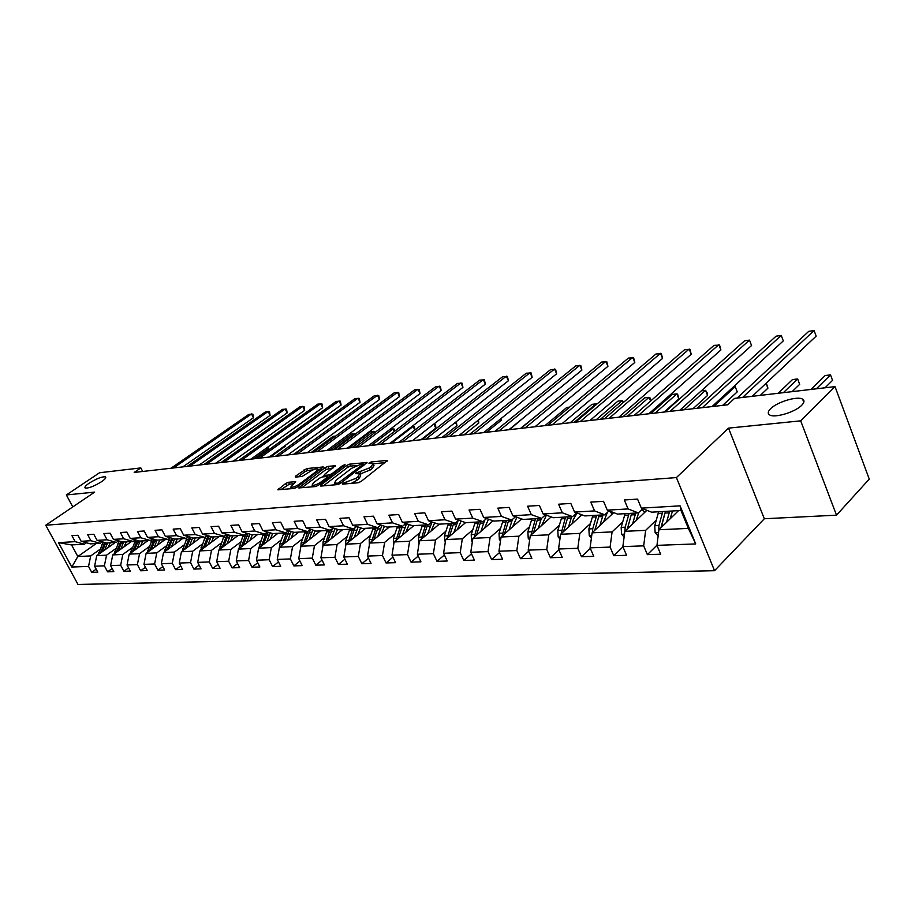 <?xml version="1.0" encoding="UTF-8"?>
<svg xmlns="http://www.w3.org/2000/svg" width="915" height="915" viewBox="0 0 915 915"><rect width="100%" height="100%" fill="white"/><g stroke="black" fill="none" stroke-linecap="round" stroke-linejoin="round"><path stroke-width="1.37" d="M342.462 483.463L342.45 484.161L358.074 482.777L361.036 481.496L387.56 460.394L371.341 461.926L369.317 462.796L368.974 463.413L373.057 463.47L371.479 466.307L369.328 467.977L355.992 473.055L355.638 473.684L359.687 473.764L358.062 476.681L355.878 478.362L342.462 483.463M101.485 481.748C104.962 479.334 106.346 477.722 105.602 476.909C102.388 476.36 96.956 478.419 89.281 483.086C85.758 485.51 84.363 487.146 85.095 487.969C88.298 488.53 93.765 486.46 101.485 481.748M801.689 405.288C804.365 402.543 804.685 400.507 802.627 399.192C797.686 395.772 777.258 401.879 770.659 408.685C767.891 411.453 767.525 413.523 769.572 414.884C774.33 418.372 795.169 412.185 801.689 405.288M288.477 482.262L285.709 483.463L277.84 489.8L294.104 488.45L296.918 487.238L323.269 466.97L306.891 468.537L295.511 476.155L295.419 477.092L302.167 476.429L309.236 472.014C312.999 469.578 315.881 468.572 317.894 468.972L316.476 471.294L299.479 484.058C295.682 486.528 292.777 487.546 290.764 487.123L295.659 481.69L288.477 482.262L289.403 484.161L280.916 489.628M94.668 492.098L66.36 494.958L99.552 472.746L140.841 467.92L134.196 472.437L727.665 404.796L734.539 398.391L835.029 386.622L800.694 420.843L728.523 428.129L676.402 477.584L45.75 525.221L94.668 492.098M320.845 485.099L320.788 486.082L337.635 484.584L340.54 483.337L367.029 462.487L349.599 464.157L346.762 465.38L320.845 485.099L321.302 486.037M315.526 486.551L298.748 487.935L325.134 467.588L327.925 466.375L335.37 465.724L324.459 474.462L324.413 475.411L329.08 474.965L331.916 473.741L342.759 465.506L345.081 464.706L318.386 485.316L315.526 486.551M676.402 477.584L714.546 570.697L77.992 584.456L45.75 525.221M96.178 569.153L91.74 572.332L97.791 572.138L94.588 566.191L104.379 565.836L107.593 571.829L113.815 571.623L110.589 565.607L120.654 565.23L123.891 571.303L130.285 571.097L127.036 564.99L137.387 564.612L140.647 570.777L147.224 570.56L143.952 564.372L154.601 563.972L157.883 570.228L164.643 570.011L161.349 563.72L172.306 563.32L175.623 569.656L182.577 569.439L179.26 563.057L190.537 562.645L193.877 569.073L201.037 568.844L197.697 562.37L209.318 561.947L212.68 568.478L220.058 568.238L216.683 561.673L228.659 561.227L232.044 567.86L239.65 567.62L236.264 560.941L248.606 560.495L252.014 567.22L259.86 566.98L256.44 560.197L269.17 559.728L272.601 566.568L280.699 566.316L277.256 559.431L290.398 558.939L293.852 565.893L302.202 565.63L298.736 558.63L312.301 558.127L315.778 565.196L324.402 564.921L320.913 557.807L334.924 557.292L338.436 564.475L347.345 564.189L343.834 556.961L358.314 556.423L361.837 563.731L371.044 563.434L367.51 556.08L382.481 555.531L386.038 562.954L395.566 562.656L392.009 555.176L407.495 554.604L411.064 562.165L420.923 561.844L417.354 554.238L433.39 553.644L436.981 561.33L447.195 561.009L443.592 553.266L460.211 552.649L463.813 560.483L474.393 560.14L470.779 552.26L488.004 551.619L491.63 559.591L502.598 559.248L498.961 551.207L516.826 550.556L520.475 558.676L531.855 558.31L528.195 550.132L546.747 549.446L550.407 557.727L562.222 557.349L558.55 549L577.811 548.291L581.494 556.732L593.766 556.343L590.083 547.833L610.099 547.09L613.793 555.702L626.558 555.302L622.863 546.621L643.68 545.855L647.397 554.639L660.676 554.216L656.959 545.363L695.732 543.922L680.074 505.846L681 510.501L651.56 512.171L641.346 508.134L637.561 499.11L624.316 499.967L628.09 508.923L638.315 512.915L617.522 514.093L607.297 510.147L603.523 501.306L590.793 502.129L594.567 510.902L604.781 514.813L584.799 515.934L574.586 512.091L570.823 503.422L558.585 504.211L562.336 512.812L572.55 516.632L553.335 517.718L543.121 513.956L539.381 505.457L527.6 506.212L531.341 514.653L541.543 518.382L523.037 519.434L512.846 515.74L509.117 507.413L497.783 508.145L501.5 516.415L511.691 520.075L493.86 521.081L483.68 517.467L479.975 509.3L469.052 509.998L472.746 518.119L482.914 521.699L465.735 522.671L455.579 519.137L451.896 511.108L441.373 511.794L445.045 519.754L455.178 523.266L438.594 524.203L428.483 520.738L424.823 512.857L414.655 513.521L418.315 521.344L428.414 524.775L412.413 525.679L402.325 522.282L398.688 514.55L388.886 515.179L392.512 522.865L402.577 526.239L387.125 527.109L377.072 523.78L373.457 516.174L363.987 516.792L367.59 524.341L377.621 527.646L362.683 528.493L352.675 525.221L349.084 517.753L339.934 518.347L343.514 525.77L353.499 529.007L339.053 529.819L329.091 526.617L325.523 519.274L316.67 519.846L320.227 527.143L330.166 530.323L316.19 531.112L306.273 527.966L302.739 520.749L294.161 521.31L297.695 528.481L307.6 531.604L294.058 532.37L284.199 529.282L280.676 522.179L272.384 522.717L275.895 529.774L285.743 532.839L272.636 533.582L262.811 530.54L259.322 523.552L251.293 524.078L254.77 531.02L264.572 534.028L251.865 534.749L242.098 531.775L238.632 524.89L230.843 525.393L234.309 532.233L244.053 535.195L231.735 535.893L222.025 532.965L218.582 526.194L211.033 526.674L214.465 533.411L224.152 536.316L212.211 536.991L202.558 534.108L199.138 527.452L191.818 527.921L195.227 534.543L204.857 537.402L193.259 538.066L183.663 535.229L180.266 528.664L173.164 529.122L176.549 535.652L186.122 538.466L174.868 539.095L165.329 536.316L161.966 529.854L155.058 530.3L158.421 536.728L167.937 539.495L157.003 540.113L147.521 537.368L144.181 530.997L137.479 531.432L140.807 537.768L150.277 540.49L139.652 541.085L130.227 538.397L126.91 532.118L120.391 532.53L123.708 538.775L133.11 541.463L122.782 542.046L113.414 539.393L110.12 533.205L103.795 533.605L107.078 539.77L116.422 542.401L106.38 542.972L97.07 540.353L93.799 534.257L87.646 534.657L90.905 540.719L100.192 543.316L90.425 543.876L81.172 541.303L77.935 535.275L71.942 535.664L75.167 541.657L84.397 544.208L71.564 544.94L77.832 556.514L90.699 555.92L100.021 549.32M91.74 572.332L88.549 566.419L71.782 567.037L58.514 542.641L75.167 541.657M81.172 541.303L90.905 540.719M97.07 540.353L107.078 539.77M113.414 539.393L123.708 538.775M130.227 538.397L140.807 537.768M147.521 537.368L158.421 536.728M165.329 536.316L176.549 535.652M183.663 535.229L195.227 534.543M202.558 534.108L214.465 533.411M222.025 532.965L234.309 532.233M242.098 531.775L254.77 531.02M262.811 530.54L275.895 529.774M284.199 529.282L297.695 528.481M306.273 527.966L320.227 527.143M329.091 526.617L343.514 525.77M352.675 525.221L367.59 524.341M377.072 523.78L392.512 522.865M402.325 522.282L418.315 521.344M428.483 520.738L445.045 519.754M455.579 519.137L472.746 518.119M483.68 517.467L501.5 516.415M512.846 515.74L531.341 514.653M543.121 513.956L562.336 512.812M574.586 512.091L594.567 510.902M607.297 510.147L628.09 508.923M641.346 508.134L680.074 505.846M115.919 548.497L106.54 555.188L96.738 555.645L115.301 542.469M102.308 541.829L100.192 543.316M96.738 555.645L94.588 566.191M106.54 555.188L104.379 565.836M132.263 547.65L122.816 554.444L112.751 554.902L131.405 541.554M118.595 540.856L116.422 542.401M112.751 554.902L110.589 565.607M122.816 554.444L120.654 565.23M149.065 546.77L139.549 553.667L129.198 554.147L147.956 540.616M135.34 539.861L133.11 541.463M129.198 554.147L127.036 564.99M139.549 553.667L137.387 564.612M166.347 545.878L156.774 552.877L146.114 553.369L164.975 539.656M152.576 538.832L150.277 540.49M146.114 553.369L143.952 564.372M156.774 552.877L154.601 563.972M184.132 544.951L174.479 552.065L163.522 552.568L182.474 538.672M170.304 537.768L167.937 539.495M163.522 552.568L161.349 563.72M174.479 552.065L172.306 563.32M202.432 543.99L192.71 551.219L181.433 551.745L200.477 537.654M188.559 536.67L186.122 538.466M181.433 551.745L179.26 563.057M192.71 551.219L190.537 562.645M221.27 543.007L211.491 550.361L199.87 550.887L219.005 536.602M207.362 535.55L204.857 537.402M199.87 550.887L197.697 562.37M211.491 550.361L209.318 561.947M240.691 542L230.843 549.469L218.868 550.018L238.083 535.527M226.737 534.383L224.152 536.316M218.868 550.018L216.683 561.673M230.843 549.469L228.659 561.227M260.695 540.959L250.779 548.543L238.438 549.114L257.744 534.417M238.849 548.806L242.727 536.522L245.129 536.384L246.718 533.182L244.053 535.195M238.438 549.114L236.264 560.941M250.779 548.543L248.606 560.495M281.328 539.873L271.355 547.593L258.613 548.188L278 533.273M267.317 531.935L264.572 534.028M258.613 548.188L256.44 560.197M271.355 547.593L269.17 559.728M302.602 538.763L292.571 546.621L279.43 547.227L298.896 532.095M288.568 530.643L285.743 532.839M279.43 547.227L277.256 559.431M292.571 546.621L290.398 558.939M324.573 537.608L314.474 545.615L300.909 546.232L320.444 530.872M310.517 529.316L307.6 531.604M300.909 546.232L298.736 558.63M314.474 545.615L312.301 558.127M347.254 536.419L337.097 544.574L323.087 545.214L342.679 529.625M333.186 527.944L330.166 530.323M323.087 545.214L320.913 557.807M337.097 544.574L334.924 557.292M370.689 535.195L360.464 543.499L345.996 544.162L365.645 528.321M356.621 526.514L353.499 529.007M345.996 544.162L343.834 556.961M360.464 543.499L358.314 556.423M394.914 533.925L384.632 542.378L369.671 543.064L389.378 526.983M380.846 525.027L377.621 527.646M369.671 543.064L367.51 556.08M384.632 542.378L382.481 555.531M419.962 532.599L409.634 541.234L394.148 541.943L413.9 525.599M405.917 523.494L402.577 526.239M394.148 541.943L392.009 555.176M409.634 541.234L407.495 554.604M445.902 531.238L435.517 540.033L419.482 540.776L439.269 524.158M431.869 521.893L428.414 524.775M419.482 540.776L417.354 554.238M435.517 540.033L433.39 553.644M472.746 529.819L462.315 538.798L445.708 539.564L465.598 522.625M458.747 520.235L455.178 523.266M445.708 539.564L443.592 553.266M462.315 538.798L460.211 552.649M500.574 528.355L490.097 537.517L472.883 538.317L493.094 520.807M486.62 518.508L482.914 521.699M472.883 538.317L470.779 552.26M490.097 537.517L488.004 551.619M529.419 526.823L518.897 536.19L501.054 537.014L521.607 518.908M515.522 516.712L511.691 520.075M501.054 537.014L498.961 551.207M518.897 536.19L516.826 550.556M559.351 525.244L548.794 534.817L530.265 535.675L551.173 516.918M545.523 514.836L541.543 518.382M530.265 535.675L528.195 550.132M548.794 534.817L546.747 549.446M590.427 523.586L579.836 533.388L560.598 534.28L581.871 514.836M576.679 512.88L572.55 516.632M560.598 534.28L558.55 549M579.836 533.388L577.811 548.291M622.715 521.87L612.089 531.901L592.096 532.827L613.748 512.64M609.07 510.833L604.781 514.813M592.096 532.827L590.083 547.833M612.089 531.901L610.099 547.09M656.284 520.086L645.647 530.357L624.842 531.318L646.894 510.318M642.765 508.694L638.315 512.915M624.842 531.318L622.863 546.621M645.647 530.357L643.68 545.855M695.732 543.922L688.366 528.39L658.903 529.751L678.518 510.65M658.903 529.751L656.959 545.363M728.523 428.129L764.311 518.748L836.504 515.179L800.694 420.843M836.504 515.179L869.25 479.094L835.029 386.622M66.36 494.958L72.788 506.921M764.311 518.748L714.546 570.697M142.683 471.465L140.841 467.92M688.366 528.39L681 510.501M96.258 543.544L77.832 556.514L71.782 567.037M86.456 542.767L84.397 544.208M58.514 542.641L71.564 544.94M90.699 555.92L88.549 566.419M656.981 545.203L647.397 554.639M622.966 546.884L613.793 555.702M590.335 548.417L581.494 556.732M558.928 549.858L550.407 557.727M528.698 551.23L520.475 558.676M499.567 552.534L491.63 559.591M471.477 553.781L463.813 560.483M444.381 554.959L436.981 561.33M418.224 556.091L411.064 562.165M392.958 557.166L386.038 562.954M368.528 558.207L361.837 563.731M344.921 559.191L338.436 564.475M322.069 560.14L315.778 565.196M299.937 561.055L293.852 565.893M278.515 561.936L272.601 566.568M257.744 562.771L252.014 567.22M237.603 563.583L232.044 567.86M218.067 564.372L212.68 568.478M199.115 565.127L193.877 569.073M180.713 565.859L175.623 569.656M162.836 566.557L157.883 570.228M145.462 567.243L140.647 570.777M128.58 567.895L123.891 571.303M112.156 568.535L107.593 571.829M351.36 483.372L356.827 480.364L355.878 478.362M359.961 474.347L360.636 475.754L359.012 478.682L356.827 480.364M373.331 464.054L373.995 465.449L372.416 468.297L370.266 469.967L359.927 474.073M385.409 462.578L373.309 463.802M356.713 465.483L350.525 466.101L347.689 467.325L323.372 485.854M364.856 464.66L363.575 464.786M338.093 483.154L363.289 464.157L360.83 464.328L351.669 468.286L336.091 480.181L334.41 483.12L338.093 483.154L338.664 484.332M301.824 487.764L326.049 469.498L325.134 467.588M333.186 467.851L326.049 469.498M327.822 477.115L329.377 476.967M313.525 482.72L312.072 485.156C314.165 485.591 317.128 484.55 320.982 482.033L327.021 477.447L327.067 476.486L322.4 476.932L319.564 478.156L313.525 482.72M293.509 483.783L289.403 484.161M312.999 469.898L307.806 470.424L305.072 471.602L298.061 476.829M321.074 469.075L318.088 469.384L318.775 470.802M670.077 518.862L672.548 510.982M666.577 522.282L669.654 511.142M658.125 536.018L655.14 532.667L654.74 525.736L658.628 511.771M661.225 527.486L665.445 511.382M825.044 387.788L832.536 380.377L830.511 374.887L825.158 375.55L810.987 389.435M662.803 511.531L658.914 525.53L658.789 530.689M660.939 527.772L664.759 513.692M816.352 388.806L830.511 374.887L832.536 380.377M752.244 396.321L816.157 336.125L814.098 330.544L742.591 397.453M816.157 336.125L814.098 330.544L808.746 331.333L737.158 398.082M636.119 520.578L638.853 512.4M632.597 523.929L635.696 513.063M624.099 537.025L621.548 534.166L621.171 527.372L625.094 513.658M641.987 509.438L644.64 512.469M627.404 528.881L631.647 513.292M792.115 391.654L799.676 384.334L797.64 378.947L792.481 379.588L778.185 393.278M629.108 513.441L625.185 527.177L624.888 531.272M627.267 529.007L627.484 528.195M783.366 392.672L797.64 378.947L799.676 384.334M603.465 522.225L607.434 512.354M599.931 525.519L603.042 514.905M591.399 538.009L589.249 535.595L588.883 528.927L592.84 515.488M609.207 510.89L612.238 514.047M594.887 530.22L599.153 515.134M760.308 395.372L767.925 388.166L766.061 383.305M596.694 515.271L592.748 528.744L592.417 532.519M766.301 383.088L767.925 388.166M712.019 406.58L783.297 340.895L781.227 335.416L702.308 407.678M783.297 340.895L781.227 335.416L776.069 336.182L697.07 408.284M679.845 410.24L751.558 345.504L749.488 340.117L670.1 411.35M751.558 345.504L749.488 340.117L744.501 340.86L665.056 411.933M572.035 523.815L573.225 519.789L577.045 513.018M568.501 527.051L571.612 516.689M559.946 538.981L558.173 536.979L557.807 530.437L561.787 517.238M579.698 514.013L581.036 515.591M563.594 531.535L567.872 516.895M722.701 405.356L737.238 391.86L735.214 386.656L733.384 386.885M565.504 517.032L561.169 533.742M713.849 406.363L735.214 386.656L737.238 391.86M541.772 525.359L546.415 515.168M538.226 528.527L541.348 518.393M529.659 539.919L528.23 538.306L527.886 531.889L531.889 518.931M533.468 532.793L537.734 518.599M692.952 408.753L707.57 395.44L705.545 390.328L701.325 390.842M535.469 518.725L531.089 534.932M684.077 409.76L705.545 390.328L707.101 392.684L707.57 395.44M512.606 526.846L516.918 517.215M509.06 529.957L512.446 519.411M500.482 540.845L499.373 539.598L499.041 533.285L503.056 520.555M504.44 534.028L508.706 520.235M664.176 412.025L678.861 398.894L676.837 393.873L672.319 394.434L650.748 413.557M506.51 520.361L502.106 536.087M655.277 413.042L676.837 393.873L677.638 394.171L678.861 398.894M648.815 413.774L720.894 349.953L718.824 344.669L639.059 414.895M720.894 349.953L719.567 345.092L714.009 345.378L634.187 415.444M618.883 417.194L691.237 354.254L689.178 349.061L609.093 418.304M691.237 354.254L689.967 349.461L684.523 349.747L604.392 418.841M589.969 420.488L662.563 358.417L660.504 353.316L580.179 421.598M662.563 358.417L661.351 353.705L655.998 353.979L575.626 422.124M562.027 423.668L634.804 362.443L632.745 357.422L552.237 424.789M634.804 362.443L633.638 357.799L628.388 358.074L547.845 425.292M535.012 426.745L607.915 366.343L605.879 361.414L525.221 427.865M607.915 366.343L606.805 361.768L601.647 362.031L520.978 428.346M508.889 429.73L581.871 370.129L579.836 365.268L499.098 430.839M581.871 370.129L580.808 365.611L575.741 365.874L494.992 431.308M483.6 432.612L556.629 373.789L554.593 369.008L473.821 433.721M556.629 373.789L555.611 369.34L550.624 369.603L469.853 434.179M459.101 435.403L532.141 377.346L530.117 372.645L449.357 436.512M532.141 377.346L531.169 372.965L526.262 373.206L445.502 436.958M435.38 438.102L508.385 380.789L506.372 376.156L425.647 439.211M508.385 380.789L507.448 376.465L502.632 376.717L421.918 439.646M412.379 440.733L485.327 384.14L483.326 379.576L402.669 441.831M485.327 384.14L484.424 379.874L479.689 380.114L399.054 442.242M390.076 443.272L462.933 387.388L460.931 382.893L380.388 444.37M462.933 387.388L462.064 383.179L457.409 383.419L376.877 444.77M368.425 445.742L441.179 390.545L439.189 386.119L358.772 446.84M441.179 390.545L440.344 386.393L435.757 386.633L355.375 447.229M347.425 448.133L420.031 393.61L418.052 389.252L337.795 449.231M420.031 393.61L419.23 389.516L414.724 389.744L334.49 449.608M327.021 450.454L399.466 396.595L397.499 392.295L317.425 451.553M399.466 396.595L398.7 392.558L394.262 392.775L314.222 451.918M307.2 452.719L379.473 399.5L377.506 395.269L297.65 453.806M379.473 399.5L378.741 395.509L374.361 395.726L294.527 454.16M287.928 454.915L360.007 402.325L358.062 398.151L278.423 456.002M360.007 402.325L359.309 398.391L354.997 398.597L275.392 456.345M269.204 457.043L341.066 405.071L339.133 400.953L259.723 458.129M341.066 405.071L340.391 401.182L336.137 401.399L256.783 458.461M250.984 459.124L322.618 407.747L320.696 403.687L241.549 460.199M322.618 407.747L321.966 403.915L317.779 404.121L238.678 460.531M233.256 461.149L304.649 410.355L302.739 406.351L223.855 462.212M304.649 410.355L304.032 406.569L299.903 406.763L221.064 462.532M484.481 528.275L488.507 519.182M480.935 531.341L484.71 520.155M472.369 541.76L471.545 540.834L471.225 534.635L475.251 522.133M476.452 535.229L480.695 521.825M478.591 521.939L474.164 537.208M627.415 416.222L649.044 397.304L644.675 397.853L623.035 416.714M650.576 401.056L649.044 397.304L649.89 397.59L650.862 400.804M457.34 529.659L461.114 521.058M453.794 532.679L458.038 520.841M445.239 542.641L444.381 535.938L448.419 523.643M449.448 536.384L453.68 523.346M451.633 523.46L447.195 538.306M600.434 419.299L622.12 400.633L617.888 401.159L596.191 419.779M623.012 402.783L622.12 400.633L623.584 402.291M431.125 530.997L434.671 522.854M427.591 533.971L432.074 521.962M419.047 543.51L418.452 537.197L422.501 525.107M423.371 537.505L427.579 524.821M425.612 524.936L421.163 539.37M574.3 422.272L596.031 403.858L591.925 404.361L570.194 422.741M596.328 404.567L596.031 403.858L596.889 404.098M405.803 532.29L409.142 524.581M402.28 535.218L406.58 523.712M393.759 544.356L393.404 538.409L397.453 526.525M398.185 538.603L402.36 526.251M400.461 526.354L396.012 540.399M569.61 407.129L566.762 407.472L544.997 425.612M381.326 533.548L384.472 526.228M377.803 536.419L381.944 525.393M369.34 545.054L369.191 539.587L373.24 527.898M373.835 539.667L378.169 527.2M376.145 527.726L371.707 541.406M542.767 410.446L520.555 428.403M357.651 534.76L360.624 527.818M354.139 537.597L358.131 527.006M345.744 545.649L345.756 540.731L349.816 529.213M350.285 540.696L354.917 527.875M509.529 429.65L524.238 417.194M352.618 529.053L348.192 542.389M334.741 535.938L337.543 529.339M331.241 538.729L335.096 528.55M322.915 546.186L323.087 541.829L327.135 530.494M327.501 541.703L332.454 528.515M486.403 432.292L501.26 420.305L500.631 418.887M329.857 530.345L325.443 543.338M501.168 418.464L501.26 420.305M312.553 537.082L315.206 530.803M309.064 539.827L312.781 530.037M300.841 546.644L301.126 542.892L305.175 531.741M305.438 542.675L310.62 529.35M463.951 434.854L478.797 423.016L477.722 420.603M307.92 531.352L303.414 544.265M478.465 420.019L478.797 423.016M291.05 538.192L293.578 532.21M287.573 540.891L291.187 531.466M279.498 547.17L279.853 543.922L283.89 532.942M284.062 543.624L289.071 530.803M442.128 437.336L456.974 425.647L455.476 422.33M286.841 531.981L282.072 545.168M456.23 421.735L456.974 425.647M270.222 539.255L272.624 533.571M266.757 541.92L270.245 532.839M258.865 547.994L263.268 534.108M263.348 544.551L268.198 532.21M420.934 439.749L435.746 428.209L433.87 424.057M266.448 532.599L261.393 546.049M434.019 423.942L434.945 424.103L435.723 425.83L435.746 428.209M250.012 540.308L252.403 534.715M246.57 542.927L249.955 534.166M242.727 536.522L243.253 535.241M243.264 545.443L247.954 533.559M245.129 536.384L241.331 546.907M391.471 443.112L413.168 426.459L411.773 426.63M414.838 430.084L413.168 426.459L414.335 426.653L415.113 429.867M230.408 541.314L232.787 535.824M226.977 543.899L230.271 535.447M219.44 549.583L223.843 536.339M223.763 546.324L228.315 534.852M227.103 534.497L221.876 547.742M371.444 445.399L393.107 428.941L390.087 429.307M394.296 431.503L393.107 428.941L394.296 429.124L395.063 430.919M211.388 542.298L213.744 536.899M207.968 544.848L211.159 536.682M200.602 550.35L205.074 537.242M204.846 547.181L209.261 536.11M208.082 535.755L202.993 548.565M351.966 447.618L373.583 431.354L370.495 431.731L348.89 447.961M374.327 432.944L373.583 431.354L375.15 432.315M192.905 543.247L195.261 537.951M189.508 545.763L192.619 537.871M182.302 551.093L187.003 537.814M186.477 548.005L190.755 537.322M189.611 536.979L184.658 549.355M333.003 449.78L354.562 433.699L351.566 434.065L330.006 450.111M354.894 434.385L354.562 433.699L355.615 433.847M174.959 544.173L177.293 538.969M171.574 546.667L174.605 539.026M164.528 551.825L169.481 538.363M168.623 548.817L172.786 538.489M171.665 538.169L166.85 550.132M335.725 436.032L333.129 436.352L311.626 452.216M157.517 545.077L159.839 539.953M154.143 547.536L157.117 540.102M147.258 552.534L152.473 538.901M151.284 549.618L155.333 539.621M154.235 539.312L149.534 550.887M315.972 438.468L293.726 454.252M140.555 545.958L142.866 540.914M137.204 548.371L140.155 541.062M130.468 553.232L135.626 539.942M134.413 550.384L138.359 540.719M137.284 540.41L132.709 551.619M124.063 546.815L126.35 541.84M120.723 549.194L123.662 541.989M114.135 553.907L119.179 541.017M118.012 551.139L121.844 541.783M270.611 456.882L285.16 446.36L284.851 445.731M120.803 541.486L116.342 552.34M285.228 445.456L285.16 446.36M215.997 463.116L287.15 412.894L285.24 408.948L206.641 464.179M287.15 412.894L286.544 409.154L282.472 409.348L203.931 464.488M199.184 465.026L270.074 415.376L268.175 411.476L189.885 466.09M270.074 415.376L269.502 411.67L265.487 411.876L187.232 466.387M108.004 547.65L110.28 542.755M104.687 549.995L107.604 542.904M98.248 554.57L103.178 542.069M102.045 551.871L105.785 542.801M253.935 458.792L268.438 448.373L267.798 447.069M104.767 542.515L100.41 553.037M268.587 446.497L268.438 448.373M182.817 466.89L253.432 417.789L251.545 413.935L173.553 467.954M253.432 417.789L252.872 414.129L248.914 414.323L170.979 468.24M347.151 483.738L346.51 482.399M359.012 478.682L358.062 476.681M358.657 473.513L358.028 472.174M360.979 473.97L360.03 471.98M370.266 469.967L369.328 467.977M372.416 468.297L371.479 466.307M371.947 463.23L371.341 461.926M387.354 461.046L387.011 460.325M345.149 483.921L344.509 482.582M347.689 467.325L346.762 465.38M350.525 466.101L349.599 464.157M366.824 463.116L366.503 462.43M340.609 483.28L340.128 482.274M363.404 465.769L362.935 464.774M336.651 484.675L336.011 483.337M299.754 487.947L299.297 487.02M328.84 468.297L327.925 466.375M335.187 466.307L334.89 465.666M325.019 476.681L324.413 475.411M329.869 476.601L329.08 474.965M332.374 474.691L331.916 473.741M343.205 466.467L342.759 465.506M321.44 482.994L320.982 482.033M327.478 478.408L327.021 477.447M295.511 482.239L295.213 481.633M299.926 484.973L299.479 484.058M316.922 472.209L316.476 471.294M295.945 477.035L295.511 476.155M305.072 471.602L304.157 469.715M307.806 470.424L306.891 468.537M323.087 467.531L322.789 466.902M278.858 489.811L278.412 488.896M286.635 485.362L285.709 483.463M655.243 532.782L658.548 532.644M664.931 513.063L669.139 512.835M658.102 513.452L662.277 513.212M661.568 525.404L663.455 525.313M654.74 525.736L658.914 525.53M621.651 534.28L624.476 534.154M631.133 514.951L635.17 514.722M645.178 511.954L644.309 512M624.568 515.305L628.582 515.088M627.736 527.051L629.406 526.971M621.171 527.372L625.185 527.177M589.351 535.71L591.719 535.607M598.616 516.746L602.516 516.54M592.302 517.101L596.168 516.884M595.196 528.63L596.671 528.55M588.883 528.927L592.748 528.744M558.264 537.094L560.209 537.002M567.334 518.485L571.086 518.279M561.261 518.828L564.978 518.622M563.892 530.14L565.184 530.082M557.807 530.437L561.535 530.254M528.332 538.42L529.888 538.352M537.208 520.166L540.811 519.96M531.352 520.486L534.932 520.292M533.742 531.604L534.863 531.558M527.886 531.889L531.466 531.718M499.476 539.701L500.665 539.644M508.168 521.779L511.645 521.584M502.518 522.088L505.972 521.893M504.691 533.022L505.64 532.965M499.041 533.285L502.495 533.125M471.637 540.937L472.495 540.902M480.158 523.334L483.52 523.14M474.713 523.632L478.053 523.449M476.669 534.371L477.481 534.337M471.225 534.635L474.553 534.474M453.131 524.833L456.379 524.65M447.881 525.119L451.095 524.947M449.631 535.687L450.306 535.652M444.381 535.938L447.595 535.79M427.042 526.285L430.164 526.102M421.964 526.56L425.063 526.388M418.452 537.197L421.563 537.048M401.822 527.681L404.853 527.509M396.916 527.955L399.924 527.783M393.404 538.409L396.412 538.272M377.449 529.042L380.377 528.87M372.702 529.305L375.608 529.133M369.191 539.587L372.096 539.45M353.865 530.345L356.701 530.185M349.267 530.597L352.081 530.448M345.756 540.731L348.569 540.593M331.047 531.615L333.781 531.466M326.598 531.855L329.32 531.707M323.087 541.829L325.809 541.691M308.938 532.839L311.603 532.69M304.638 533.079L307.268 532.93M301.126 542.892L303.769 542.767M287.527 534.028L290.101 533.891M283.353 534.257L285.915 534.12M279.853 543.922L282.415 543.796M266.78 535.184L269.273 535.046M262.731 535.412L265.213 535.275M259.242 544.917L261.713 544.802M246.65 536.304L249.074 536.167M239.238 545.889L241.64 545.775M227.126 537.391L229.471 537.254M223.306 537.597L225.639 537.471M219.84 546.838L222.162 546.724M208.162 538.443L210.45 538.317M204.468 538.649L206.733 538.523M201.003 547.742L203.267 547.639M189.76 539.461L191.967 539.335M186.168 539.656L188.364 539.541M182.714 548.634L184.91 548.531M171.871 540.456L174.022 540.33M168.383 540.651L170.522 540.525M164.94 549.492L167.079 549.389M154.498 541.417L156.591 541.303M151.101 541.611L153.182 541.497M147.67 550.338L149.751 550.235M137.593 542.355L139.629 542.24M134.288 542.538L136.312 542.423M130.879 551.15L132.892 551.047M121.157 543.27L123.136 543.155M117.944 543.453L119.911 543.338M114.547 551.939L116.502 551.848M105.168 544.162L107.089 544.048M102.034 544.334L103.955 544.231M98.648 552.717L100.559 552.614M803.793 402.291L802.627 399.192M363.873 465.415L363.347 464.282M335.21 484.801L334.41 483.12M324.585 476.726L323.921 475.343M312.873 486.791L312.072 485.156M328.188 477.87L327.627 476.715M291.53 488.679L290.764 487.123"/></g></svg>
